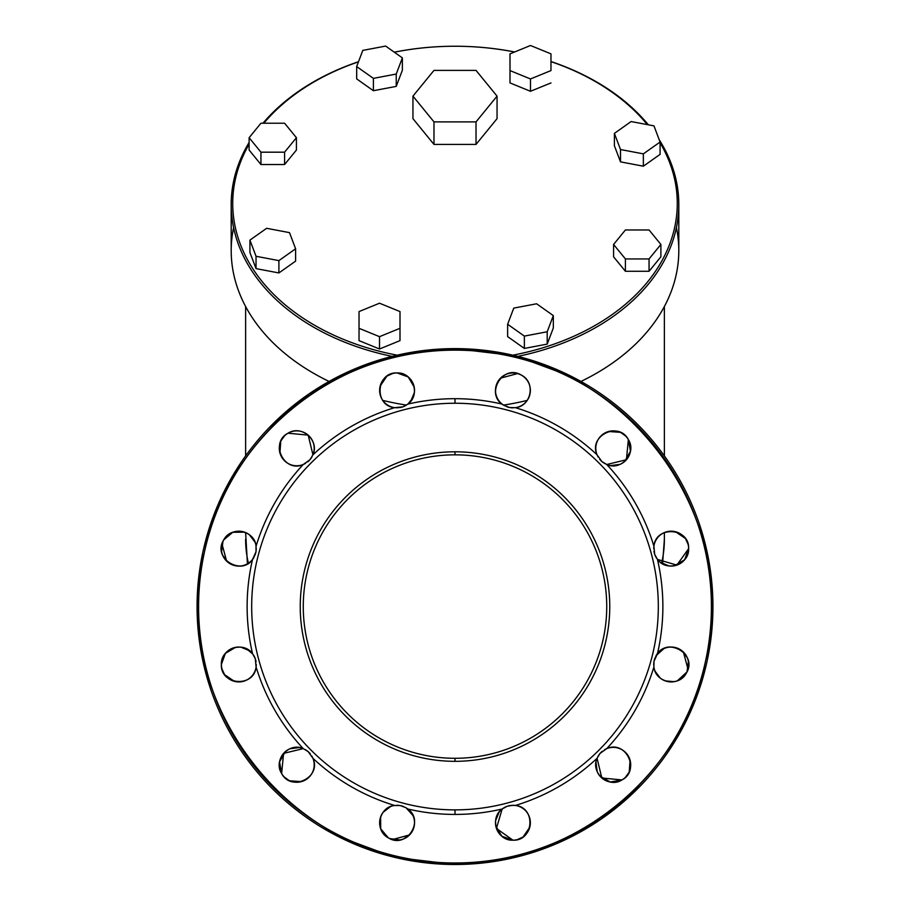 <?xml version="1.0" encoding="UTF-8"?>
<svg xmlns="http://www.w3.org/2000/svg" width="910" height="910" viewBox="0 0 910 910"><rect width="100%" height="100%" fill="white"/><g stroke="black" fill="none" stroke-linecap="round" stroke-linejoin="round"><path stroke-width="1.36" d="M503.548 405.109A223.803 158.249 0 0 0 527.208 400.411A223.803 158.249 180 0 1 503.548 405.109M678.803 204.488A223.803 158.249 0 0 0 659.215 139.753A223.803 158.249 180 0 1 517.79 356.39A223.803 158.249 0 0 0 678.803 204.488L678.803 250.625A223.803 158.249 180 0 1 580.921 381.449A223.803 158.249 0 0 0 676.403 227.557M233.597 227.557A223.803 158.249 0 0 0 329.079 381.449A223.803 158.249 180 0 1 231.197 250.625L231.197 204.488A223.803 158.249 0 0 0 392.21 356.39A223.803 158.249 180 0 1 249.112 142.449A223.803 158.249 0 0 0 231.197 204.488M382.791 400.411A223.803 158.249 0 0 0 406.451 405.109A223.803 158.249 180 0 1 382.791 400.411M648.364 124.818A223.803 158.249 0 0 0 550.971 61.527A223.803 158.249 180 0 1 648.364 124.818M514.639 51.961A223.803 158.249 0 0 0 455.057 46.239A223.803 158.249 180 0 1 514.639 51.961M454.943 46.239A223.803 158.249 0 0 0 394.28 52.177A223.803 158.249 180 0 1 454.943 46.239M358.506 61.709A223.803 158.249 0 0 0 262.967 123.225A223.803 158.249 180 0 1 358.506 61.709M512.808 355.184A222.279 157.18 0 0 0 660.08 142.79A222.279 157.18 180 0 1 512.808 355.184M647.329 124.624A222.279 157.18 0 0 0 550.971 61.641A222.279 157.18 180 0 1 647.329 124.624M514.571 51.995A222.279 157.18 0 0 0 455 46.239A222.279 157.18 0 0 0 394.326 52.211A222.279 157.18 180 0 1 455 46.239A222.279 157.18 180 0 1 514.571 51.995M248.385 563.233A209.38 148.057 180 0 1 245.62 539.232A209.38 148.057 0 0 0 248.385 563.233M662.571 563.825L664.38 539.232A209.38 148.057 180 0 1 661.615 563.233A209.38 148.057 0 0 0 664.38 539.232L664.38 532.566M358.46 61.846A222.279 157.18 0 0 0 263.832 123.225A222.279 157.18 180 0 1 358.46 61.846M249.112 144.167A222.279 157.18 0 0 0 397.192 355.184A222.279 157.18 180 0 1 249.112 144.167M547.206 344.105L553.325 327.953L553.325 315.611L536.604 303.781L513.763 308.115L507.632 324.267L507.632 336.609L524.365 348.428L547.206 344.105L547.206 331.763L553.325 315.611L553.325 327.953L547.206 344.105L524.365 348.428L524.365 336.097L547.206 331.763L547.206 344.105M620.506 161.866L643.359 166.2L660.08 154.37L660.08 142.04L653.96 125.876L631.108 121.553L614.386 133.383L620.506 149.536L643.359 153.858L643.359 166.2L620.506 161.866L620.506 149.536L620.506 161.866L614.386 145.714L620.506 161.866M396.237 86.393L402.368 70.229L396.237 86.393L396.237 74.051L402.368 57.899L402.368 70.229L402.368 57.899L385.635 46.069L362.794 50.403L356.674 66.555L373.396 78.374L396.237 74.051L396.237 86.393L373.396 90.716L396.237 86.393M356.674 78.886L373.396 90.716L373.396 78.374L373.396 90.716L356.674 78.886L356.674 66.555L356.674 78.886M278.892 272.943L295.613 261.125L295.613 248.783L289.494 232.63L266.641 228.296L249.92 240.126L256.04 256.279L278.892 260.613L295.613 248.783L295.613 261.125L278.892 272.943L278.892 260.613L278.892 272.943L256.04 268.621L278.892 272.943M249.92 252.468L256.04 268.621L256.04 256.279L256.04 268.621L249.92 252.468L249.92 240.126L249.92 252.468M400.002 340.636L400.002 311.573L379.515 303.212L359.029 311.573L359.029 328.305L379.515 336.666L400.002 328.305L400.002 340.636L400.002 328.305L400.002 340.636L379.515 348.996L400.002 340.636M359.029 340.636L379.515 348.996L379.515 336.666L379.515 348.996L359.029 340.636L359.029 328.305L359.029 340.636M284.591 164.528L296.421 150.048L296.421 137.706L284.591 123.225L260.942 123.225L249.112 137.706L260.942 152.186L284.591 152.186L296.421 137.706L296.421 150.048L284.591 164.528L284.591 152.186L284.591 164.528L260.942 164.528L284.591 164.528M249.112 150.048L260.942 164.528L260.942 152.186L260.942 164.528L249.112 150.048L249.112 137.706L249.112 150.048M530.485 91.284L550.971 82.924L530.485 91.284L530.485 78.954L550.971 70.582L550.971 53.861L530.485 45.5L509.998 53.861L509.998 82.924L530.485 91.284L509.998 82.924L509.998 70.582L530.485 78.954L530.485 91.284M613.579 256.791L625.409 271.282L649.058 271.282L660.887 256.791L660.887 244.46L649.058 229.968L625.409 229.968L613.579 244.46L625.409 258.94L625.409 271.282L613.579 256.791L613.579 244.46L613.579 256.791M412.947 118.664L433.979 144.417L476.021 144.417L497.053 118.664L497.053 96.13L476.021 70.388L433.979 70.388L412.947 96.13L433.979 121.883L433.979 144.417L412.947 118.664L412.947 96.13L412.947 118.664M507.632 336.609L507.632 324.267L524.365 336.097L524.365 348.428L507.632 336.609M614.386 145.714L614.386 133.383L614.386 145.714M643.359 166.2L643.359 153.858L660.08 142.04L660.08 154.37L643.359 166.2M509.998 70.582L509.998 53.861L530.485 45.5L550.971 53.861L550.971 70.582L530.485 78.954L509.998 70.582M649.058 271.282L649.058 258.94L660.887 244.46L660.887 256.791L649.058 271.282L625.409 271.282L625.409 258.94L649.058 258.94L649.058 271.282M476.021 144.417L476.021 121.883L497.053 96.13L497.053 118.664L476.021 144.417L433.979 144.417L433.979 121.883L476.021 121.883L476.021 144.417M513.763 308.115L536.604 303.781L553.325 315.611L547.206 331.763L524.365 336.097L507.632 324.267L513.763 308.115M620.506 149.536L614.386 133.383L631.108 121.553L653.96 125.876L660.08 142.04L643.359 153.858L620.506 149.536M396.237 74.051L373.396 78.374L356.674 66.555L362.794 50.403L385.635 46.069L402.368 57.899L396.237 74.051M289.494 232.63L295.613 248.783L278.892 260.613L256.04 256.279L249.92 240.126L266.641 228.296L289.494 232.63M379.515 303.212L400.002 311.573L400.002 328.305L379.515 336.666L359.029 328.305L359.029 311.573L379.515 303.212M296.421 137.706L284.591 152.186L260.942 152.186L249.112 137.706L260.942 123.225L284.591 123.225L296.421 137.706M613.579 244.46L625.409 229.968L649.058 229.968L660.887 244.46L649.058 258.94L625.409 258.94L613.579 244.46M412.947 96.13L433.979 70.388L476.021 70.388L497.053 96.13L476.021 121.883L433.979 121.883L412.947 96.13M572.777 377.081L515.583 355.844L455 348.621L403.574 353.808L354.206 369.13L308.899 393.996L269.451 427.393M209.789 526.537L208.583 530.337M200.052 645.747L200.837 650.491M245.507 757.04L248.066 760.544M337.212 836.04L394.417 857.288L455 864.5L506.426 859.324L555.794 843.991L601.101 819.136L640.549 785.728M700.222 686.561L701.405 682.818M709.948 567.385L709.163 562.63M664.471 456.046L661.957 452.611M605.321 749.271A17.449 17.449 0 0 0 604.524 749.703L606.754 748.623A17.449 17.449 0 0 1 628.946 757.188A17.449 17.449 0 0 1 621.974 779.927L601.817 777.993L597.062 758.303L600.02 753.434L606.754 748.623L604.524 749.703A17.449 17.449 0 0 1 628.025 755.539A17.449 17.449 0 0 0 606.754 748.623L600.02 753.434L597.051 758.314A17.449 17.449 0 0 0 603.694 779.404M630.061 760.134L629.254 771.76M628.89 772.533L625.488 777.242M623.179 779.165L621.974 779.927A17.449 17.449 0 0 1 597.051 758.314A207.867 207.867 0 0 1 515.39 805.464A17.449 17.449 0 0 1 530.325 823.971A17.449 17.449 0 0 1 512.922 840.18L496.428 828.43L502.149 809.013L507.166 806.26L512.785 805.282M597.972 756.381L599.462 754.128M600.338 753.07L601.76 751.683M663.925 648.614L656.212 655.507L657.452 653.71A17.449 17.449 0 0 1 680.953 650.036A17.449 17.449 0 0 1 667.86 681.613A17.449 17.449 0 0 1 653.903 666.962L654.028 661.24L656.053 655.78A17.449 17.449 0 0 0 655.996 655.883L657.452 653.71L654.028 661.24L653.903 666.962A207.867 207.867 0 0 1 606.754 748.623A207.867 207.867 0 0 0 653.903 666.962C655.268 682.864 679.087 687.459 686.288 673.207C698.47 654.256 666.382 635.726 656.064 655.757L657.452 653.71L656.064 655.757M683.387 652.026L687.994 669.134M686.948 671.955L677.427 680.771M653.869 662.207A17.449 17.449 0 0 0 653.721 664.812L653.88 662.127M654.881 658.237A17.449 17.449 0 0 0 654.131 660.751L654.654 658.863M688.563 547.217L688.62 548.639A17.449 17.449 0 0 1 657.452 559.411L654.699 554.406L653.903 546.171A17.449 17.449 0 0 1 672.41 531.235A17.449 17.449 0 0 1 688.62 548.639L676.869 565.133L657.441 559.411M675.527 531.747L685.287 538.39M680.373 533.817A17.449 17.449 0 0 1 685.571 538.788L688.062 544.248M656.235 557.659L655.018 555.236M654.552 553.951L653.937 551.38M674.458 565.781L684.627 559.752L688.62 548.639C689.518 564.575 666.586 572.504 657.452 559.411A207.867 207.867 0 0 1 657.452 653.71A207.867 207.867 0 0 0 657.452 559.411L654.699 554.406L653.903 546.171L653.721 548.662M597.699 456.24A17.449 17.449 0 0 0 598.143 457.036L597.051 454.807A17.449 17.449 0 0 1 605.616 432.625A17.449 17.449 0 0 1 628.355 439.587L626.433 459.743L606.742 464.51L601.863 461.541L597.051 454.807L601.863 461.541L606.754 464.51A207.867 207.867 0 0 1 653.903 546.171A207.867 207.867 0 0 0 606.754 464.51C621.212 471.278 637.114 452.941 628.355 439.587A17.449 17.449 0 0 1 606.754 464.51M608.562 431.499L620.199 432.307M620.973 432.671L625.682 436.072M627.604 438.392L628.355 439.587C618.857 420.886 588.213 435.776 597.051 454.807A207.867 207.867 0 0 0 515.39 407.669L509.68 407.532L504.197 405.496A17.449 17.449 0 0 0 504.322 405.576L502.149 404.108A17.449 17.449 0 0 1 498.475 380.619A17.449 17.449 0 0 1 530.052 393.7A17.449 17.449 0 0 1 515.39 407.669A207.867 207.867 0 0 1 597.051 454.807A17.449 17.449 0 0 1 614.33 430.896M604.82 463.588L602.557 462.109M601.51 461.222L599.69 459.3M503.935 405.348L509.68 407.532L515.39 407.669C531.303 406.292 535.899 382.473 521.646 375.284C502.695 363.09 484.165 395.179 504.197 405.496M500.466 378.173L517.562 373.566M520.384 374.624L521.646 375.284C504.06 363.829 484.973 392.051 502.149 404.108A207.867 207.867 0 0 0 455 398.694A207.867 207.867 0 0 1 502.149 404.108M510.635 407.691A17.449 17.449 0 0 0 513.251 407.839L510.567 407.68M509.213 407.441L506.677 406.679A17.449 17.449 0 0 0 509.19 407.43M395.657 372.998L397.078 372.941C376.126 371.826 373.703 405.803 394.61 407.669L397.078 407.839L394.61 407.669A17.449 17.449 0 0 1 379.675 389.15A17.449 17.449 0 0 1 413.572 384.691A17.449 17.449 0 0 1 407.851 404.108L402.834 406.861L394.61 407.669A207.867 207.867 0 0 0 312.949 454.807A17.449 17.449 0 0 0 303.815 432.364M380.175 386.045L386.818 376.274M387.228 375.989L392.688 373.498M412.674 398.205L407.851 404.12C420.943 394.974 413.015 372.042 397.078 372.941L408.192 376.945L414.209 387.103M406.087 405.325L403.676 406.542M402.391 407.009L399.808 407.623M305.601 463.349L303.246 464.51A17.449 17.449 0 0 1 281.053 455.944A17.449 17.449 0 0 1 288.026 433.205L308.183 435.128L312.938 454.818L309.98 459.698L303.246 464.51A207.867 207.867 0 0 0 256.097 546.171L255.972 551.881L253.947 557.341M279.939 452.998L280.746 441.361M281.11 440.588L284.512 435.879M286.821 433.968L288.026 433.205A17.449 17.449 0 0 1 312.949 454.807C319.717 440.349 301.381 424.458 288.026 433.205C269.326 442.715 284.216 473.348 303.246 464.51L309.98 459.698L312.949 454.807A207.867 207.867 0 0 1 394.61 407.669M310.594 458.936A17.449 17.449 0 0 0 312.016 456.763L310.537 459.004M309.662 460.05L307.739 461.87A17.449 17.449 0 0 0 309.639 460.073M253.788 557.625L252.548 559.411A17.449 17.449 0 0 1 229.047 563.097A17.449 17.449 0 0 1 242.14 531.508A17.449 17.449 0 0 1 256.097 546.171C254.732 530.257 230.912 525.661 223.712 539.914C211.53 558.865 243.618 577.395 253.935 557.364L252.548 559.411A207.867 207.867 0 0 0 252.548 653.71L255.3 658.726L256.097 666.962A17.449 17.449 0 0 1 237.59 681.886A17.449 17.449 0 0 1 233.131 648A17.449 17.449 0 0 1 252.548 653.71C243.414 640.617 220.482 648.546 221.38 664.482L225.27 653.505M226.613 561.095L222.006 543.998M223.052 541.177L223.712 539.914A17.449 17.449 0 0 1 238.374 531.201M256.267 548.298L256.119 551.005M255.881 552.347L255.118 554.884M256.279 664.732L256.097 666.962A17.449 17.449 0 0 1 248.02 679.315M234.473 681.385L224.713 674.742M229.627 679.315A17.449 17.449 0 0 1 224.429 674.333L221.938 668.873M221.437 665.904L221.38 664.482C220.254 685.435 254.243 687.858 256.097 666.962L256.279 664.482A17.449 17.449 0 0 1 256.245 665.449M246.644 648.887L252.866 654.119M253.765 655.473L254.982 657.885M255.448 659.17L255.949 661.104M312.301 756.892A17.449 17.449 0 0 0 311.857 756.085L312.949 758.314A17.449 17.449 0 0 1 304.384 780.507A17.449 17.449 0 0 1 281.645 773.534L283.567 753.378L303.257 748.623L308.137 751.592L312.949 758.314L311.857 756.085A17.449 17.449 0 0 1 306.033 779.586A17.449 17.449 0 0 0 312.949 758.314A207.867 207.867 0 0 0 394.61 805.464L400.32 805.589L405.678 807.557A17.449 17.449 0 0 1 405.803 807.625L407.851 809.013A17.449 17.449 0 0 1 411.525 832.513A17.449 17.449 0 0 1 379.948 819.432A17.449 17.449 0 0 1 394.61 805.464C378.697 806.829 374.101 830.659 388.354 837.848A17.449 17.449 0 0 0 412.81 815.201M301.438 781.622L289.801 780.814M289.027 780.462L284.318 777.06M282.396 774.74L281.645 773.534A17.449 17.449 0 0 1 303.246 748.623A17.449 17.449 0 0 0 282.157 755.255M305.18 749.533L307.443 751.023M308.49 751.899L309.878 753.321M406.065 807.773L400.32 805.589L394.61 805.464A207.867 207.867 0 0 1 312.949 758.314L308.137 751.592L303.246 748.623C288.788 741.855 272.886 760.18 281.645 773.534L279.518 762.08M409.534 834.948L392.438 839.555M389.616 838.508L388.354 837.848A17.449 17.449 0 0 1 379.629 823.186M399.365 805.441A17.449 17.449 0 0 0 396.749 805.293L399.433 805.452M400.787 805.691L403.323 806.442A17.449 17.449 0 0 0 400.81 805.691M513.16 805.293L515.39 805.464A17.449 17.449 0 0 1 527.755 813.54M529.825 827.088L523.182 836.859M527.755 831.933A17.449 17.449 0 0 1 522.772 837.143L517.312 839.623M514.343 840.123L512.922 840.18A17.449 17.449 0 0 1 502.149 809.013A207.867 207.867 0 0 1 455 814.427L455 809.877A203.317 203.317 0 0 0 658.317 606.56A203.317 203.317 0 0 0 455 403.244L455 398.694A207.867 207.867 0 0 0 407.851 404.108A207.867 207.867 0 0 1 455 398.694L455 403.244A203.317 203.317 0 0 0 251.683 606.56A203.317 203.317 0 0 0 455 809.877L455 814.427A207.867 207.867 0 0 0 502.149 809.013C489.057 818.147 496.985 841.079 512.922 840.18L501.945 836.29M503.912 807.796L506.324 806.578M507.609 806.112L510.191 805.498M605.4 749.226L604.627 749.647M620.711 780.587L610.519 782.043M656.827 654.552L656.144 655.632M688.563 550.061L688.62 548.753M256.245 665.472L256.279 664.607M221.437 663.06L221.38 664.368M312.335 756.961L311.925 756.187M280.974 772.271L281.565 773.409M281.565 773.42L281.645 773.534C291.143 792.246 321.787 777.345 312.949 758.314A17.449 17.449 0 0 1 295.67 782.225M407.009 808.387L405.905 807.682M401.276 805.805L402.709 806.214M513.911 805.316L513.035 805.282M510.237 805.498L509.543 805.623M511.5 840.123L512.808 840.18M455 864.5A257.939 257.939 0 0 0 712.939 606.56A257.939 257.939 0 0 0 455 348.621A257.939 257.939 0 0 0 197.06 606.56A257.939 257.939 0 0 0 455 864.5L455 862.987A256.415 256.415 0 0 0 711.415 606.56A256.415 256.415 0 0 0 455 350.145L455 348.621A257.939 257.939 0 0 1 712.939 606.56A257.939 257.939 0 0 1 455 864.5A257.939 257.939 0 0 1 197.06 606.56A257.939 257.939 0 0 1 455 348.621L455 350.145A256.415 256.415 0 0 0 198.585 606.56A256.415 256.415 0 0 0 455 862.987L455 864.5M602.295 751.228L600.213 753.218L602.295 751.228M599.804 753.696L597.711 756.881L599.804 753.696M595.982 762.296L597.222 771.703M600.054 776.23L610.348 782.02L621.974 779.927C640.674 770.417 625.784 739.773 606.754 748.623A17.449 17.449 0 0 1 630.664 765.89M657.009 674.674A17.449 17.449 0 0 0 686.288 673.207A17.449 17.449 0 0 0 663.674 648.728M653.937 551.335L654.609 554.133M654.825 554.725L656.531 558.137M657.316 559.24L657.919 559.98M660.364 562.335L669.123 565.963M599.667 459.266L601.658 461.359M602.124 461.757L605.321 463.861M606.549 464.418L607.448 464.771M610.735 465.579L620.142 464.35M624.669 461.507L630.459 451.212L628.355 439.587M523.102 404.563A17.449 17.449 0 0 0 521.646 375.284M399.763 407.635L402.573 406.952M403.164 406.747L406.565 405.03M407.68 404.256L408.419 403.642M410.774 401.208L414.403 392.438M295.921 430.885A17.449 17.449 0 0 0 295.113 430.942M281.975 439.041A17.449 17.449 0 0 0 281.634 439.61M279.336 447.231A17.449 17.449 0 0 0 303.246 464.51A207.867 207.867 0 0 0 256.097 546.171L255.972 551.881L252.548 559.411C240.49 576.587 212.269 557.5 223.712 539.914A17.449 17.449 0 0 0 246.326 564.393M304.679 463.861A17.449 17.449 0 0 0 305.476 463.429M255.107 554.929L255.915 552.154M256.029 551.551L255.983 545.431M255.039 542.189L249.272 534.659M244.551 532.157L232.732 532.293L223.712 539.914A17.449 17.449 0 0 1 231.675 532.725M256.063 661.797L255.596 659.659M255.175 658.396L253.469 654.995L255.175 658.396M249.636 650.786L240.877 647.158M235.542 647.351L225.373 653.369L221.38 664.482A17.449 17.449 0 0 1 221.505 662.389M310.333 753.867L308.342 751.774L310.333 753.867M307.876 751.364L307.296 750.909M299.265 747.542L289.858 748.782M285.33 751.614L279.541 761.909L281.645 773.534M403.369 806.465L400.593 805.646M399.262 805.43L393.871 805.589M390.629 806.522L383.099 812.3M380.596 817.009L380.721 828.828L388.354 837.848A17.449 17.449 0 0 0 412.833 815.235M503.423 808.091L506.836 806.385L503.435 808.091M499.226 811.925L495.597 820.683M495.791 826.018L501.808 836.188L512.922 840.18C533.874 841.306 536.297 807.318 515.39 805.464L511.181 805.373M607.209 781.178L599.861 776.003M597.005 771.191L595.948 762.557M602.17 751.33L600.68 752.707M630.619 763.206A17.449 17.449 0 0 1 630.676 763.934A17.449 17.449 0 0 0 630.619 763.206M674.128 681.681L665.164 680.873M660.296 678.132L655.063 671.182M653.971 667.394L653.869 666.734M653.744 665.392L653.858 662.298M654.085 660.967L654.233 660.285M678.325 680.407A17.449 17.449 0 0 0 686.288 673.207C697.731 655.621 669.51 636.545 657.452 653.71M653.744 663.64L653.721 664.3M673.218 647.158L678.473 648.637M682.056 650.843L687.289 657.793M688.381 661.581L687.016 671.808M688.495 546.535A17.449 17.449 0 0 1 672.024 566.065M245.62 532.566L247.429 563.825L246.075 564.518M236.782 565.963L231.527 564.484M227.944 562.278L222.711 555.339M221.619 551.551L222.984 541.313M227.671 651.071L235.838 647.294M241.423 647.237L249.431 650.627M237.976 647.056A17.449 17.449 0 0 0 224.451 654.597M254.345 656.497L254.026 655.928M221.505 666.586A17.449 17.449 0 0 1 221.38 664.482M280.382 758.769L285.558 751.421M290.37 748.566L299.015 747.508M310.23 753.73L308.854 752.24M298.355 782.19A17.449 17.449 0 0 1 297.638 782.236A17.449 17.449 0 0 0 298.355 782.19M381.165 829.886A17.449 17.449 0 0 0 388.354 837.848C405.94 849.292 425.027 821.07 407.851 809.013A207.867 207.867 0 0 0 455 814.427A207.867 207.867 0 0 1 407.851 809.013L405.803 807.625L407.851 809.013M397.909 805.304L397.306 805.293M406.053 807.773L412.947 815.496M414.403 824.79L412.924 830.034M410.717 833.617L403.767 838.849M399.979 839.941L389.753 838.576M499.51 833.89L495.734 825.734M495.666 820.137L499.067 812.13M495.495 823.584A17.449 17.449 0 0 0 503.037 837.12M510.828 840.055A17.449 17.449 0 0 0 515.026 840.055M510.328 805.475L508.099 805.964M507.245 806.237L506.119 806.669M504.936 807.227L504.356 807.534M502.559 808.694L507.166 806.271L512.922 805.282A17.449 17.449 0 0 1 513.888 805.316M455 350.145C612.623 344.742 744.334 508.189 705.557 661.058C682.693 776.15 572.322 865.103 455 862.987C297.377 868.379 165.665 704.943 204.443 552.063C227.307 436.982 337.678 348.029 455 350.145M688.62 548.639C689.746 527.686 655.757 525.263 653.903 546.171M256.279 664.482L256.097 666.962A207.867 207.867 0 0 0 303.246 748.623A207.867 207.867 0 0 1 256.097 666.962L255.3 658.726L252.548 653.71A207.867 207.867 0 0 1 252.548 559.411M512.922 805.282L515.39 805.464A207.867 207.867 0 0 0 597.051 758.314C590.283 772.772 608.619 788.674 621.974 779.927M397.078 407.839L402.834 406.861L407.851 404.108M504.447 807.488L505.437 806.977M506.165 806.647L506.859 806.374M508.849 805.771L509.998 805.532M601.237 752.16L602.113 751.376M604.524 749.703L606.754 748.623M654.438 659.534L654.813 658.419M254.083 656.008L254.584 656.997M255.79 660.41L256.029 661.559M305.726 749.851L306.659 750.443M309.4 752.797L310.185 753.673M311.857 756.085L312.949 758.314M397.363 805.293L398.466 805.339M402.027 806.01L403.141 806.374M455 809.877A203.317 203.317 0 0 1 251.683 606.56A203.317 203.317 0 0 1 455 403.244A203.317 203.317 0 0 1 658.317 606.56A203.317 203.317 0 0 1 455 809.877M455 761.329A154.757 154.757 0 0 0 609.757 606.56A154.757 154.757 0 0 0 455 451.804A154.757 154.757 0 0 0 300.243 606.56A154.757 154.757 0 0 0 455 761.329A154.757 154.757 0 0 1 300.243 606.56A154.757 154.757 0 0 1 455 451.804L455 454.841A151.731 151.731 0 0 0 303.269 606.56A151.731 151.731 0 0 0 455 758.292L455 761.329L455 758.292A151.731 151.731 0 0 0 606.731 606.56A151.731 151.731 0 0 0 455 454.841L455 451.804A154.757 154.757 0 0 1 609.757 606.56A154.757 154.757 0 0 1 455 761.329M455 758.292A151.731 151.731 0 0 1 303.269 606.56A151.731 151.731 0 0 1 455 454.841A151.731 151.731 0 0 1 606.731 606.56A151.731 151.731 0 0 1 455 758.292M245.62 455.933L245.62 306.499M664.38 455.933L664.38 306.499"/></g></svg>
